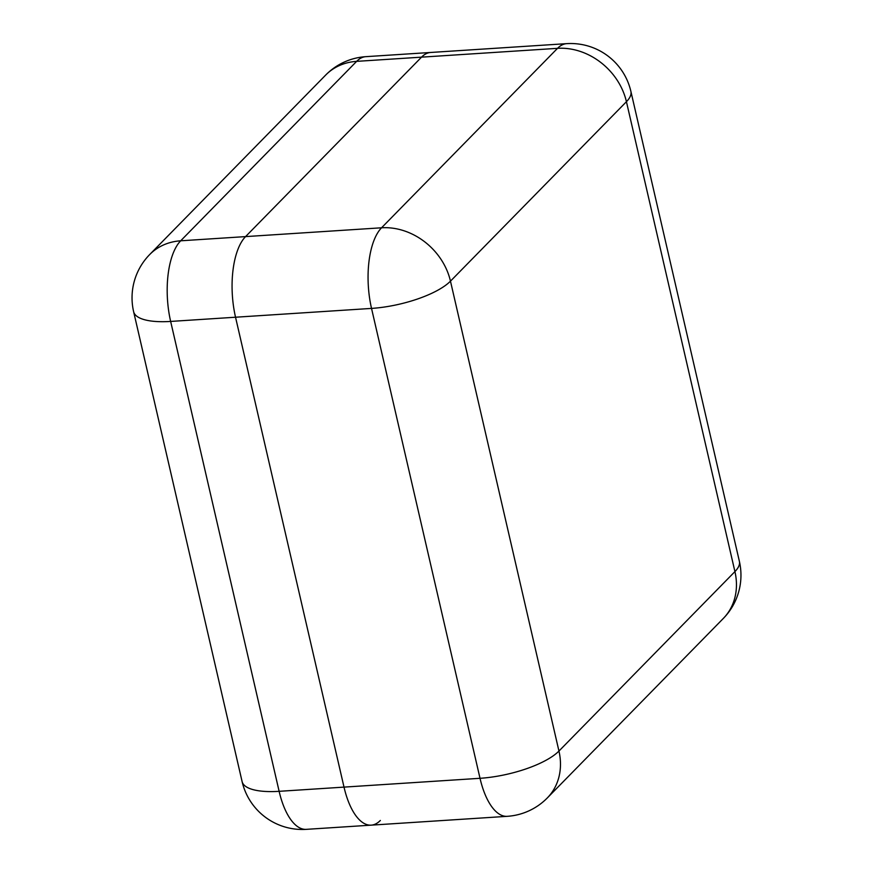 <?xml version="1.0" encoding="UTF-8"?>
<svg xmlns="http://www.w3.org/2000/svg" width="873" height="873" viewBox="0 0 873 873"><rect width="100%" height="100%" fill="white"/><g stroke="black" fill="none" stroke-linecap="round" stroke-linejoin="round"><path stroke-width="1.31" d="M245.564 236.605L421.539 57.149A61.797 26.408 -93.7 0 1 430.695 52.467A61.797 26.408 86.3 0 0 421.539 57.149L245.564 236.605A61.797 26.408 86.3 0 0 235.535 317.226A61.797 26.408 -93.7 0 1 245.564 236.605L381.556 227.788L557.531 48.331L356.642 61.361L180.678 240.806L245.564 236.605M507.191 816.331A61.797 61.797 0 0 0 547.316 797.933A61.797 52.173 44.4 0 0 558.949 751.053L734.924 571.597L626.432 101.705L450.468 281.15L558.949 751.053A61.797 19.97 167 0 1 480.019 778.301L371.527 308.409L170.65 321.428L279.131 791.32L480.019 778.301A61.797 26.408 86.3 0 0 507.191 816.331L371.2 825.149A61.797 26.408 -93.7 0 1 344.017 787.119L235.535 317.226L344.017 787.119A61.797 26.408 86.3 0 0 371.2 825.149A61.797 26.408 86.3 0 0 380.355 820.456M371.527 308.409A61.797 19.97 -13 0 0 450.468 281.15A61.797 52.173 44.4 0 0 381.556 227.788A61.797 26.408 86.3 0 0 371.527 308.409M723.291 618.477A61.797 61.797 0 0 0 739.376 561.317A61.797 19.97 -13 0 1 734.924 571.597A61.797 52.173 44.4 0 1 723.291 618.477L547.316 797.933M557.531 48.331A61.797 52.173 44.4 0 1 626.432 101.705A61.797 19.97 167 0 0 630.895 91.414A61.797 61.797 0 0 0 566.686 43.65A61.797 26.408 86.3 0 0 557.531 48.331M306.314 829.35A61.797 26.408 -93.7 0 1 279.131 791.32A61.797 19.97 -13 0 1 242.105 781.586A61.797 61.797 0 0 0 306.314 829.35L371.2 825.149M170.65 321.428A61.797 26.408 -93.7 0 1 180.678 240.806A61.797 52.173 44.4 0 0 149.709 254.523A61.797 61.797 0 0 0 133.624 311.683A61.797 19.97 -13 0 0 170.65 321.428M365.809 56.669A61.797 61.797 0 0 0 325.684 75.067A61.797 52.173 -135.6 0 1 356.642 61.361A61.797 26.408 -93.7 0 1 365.809 56.669L566.686 43.65M630.895 91.414L739.376 561.317M242.105 781.586L133.624 311.683M149.709 254.523L325.684 75.067"/></g></svg>
